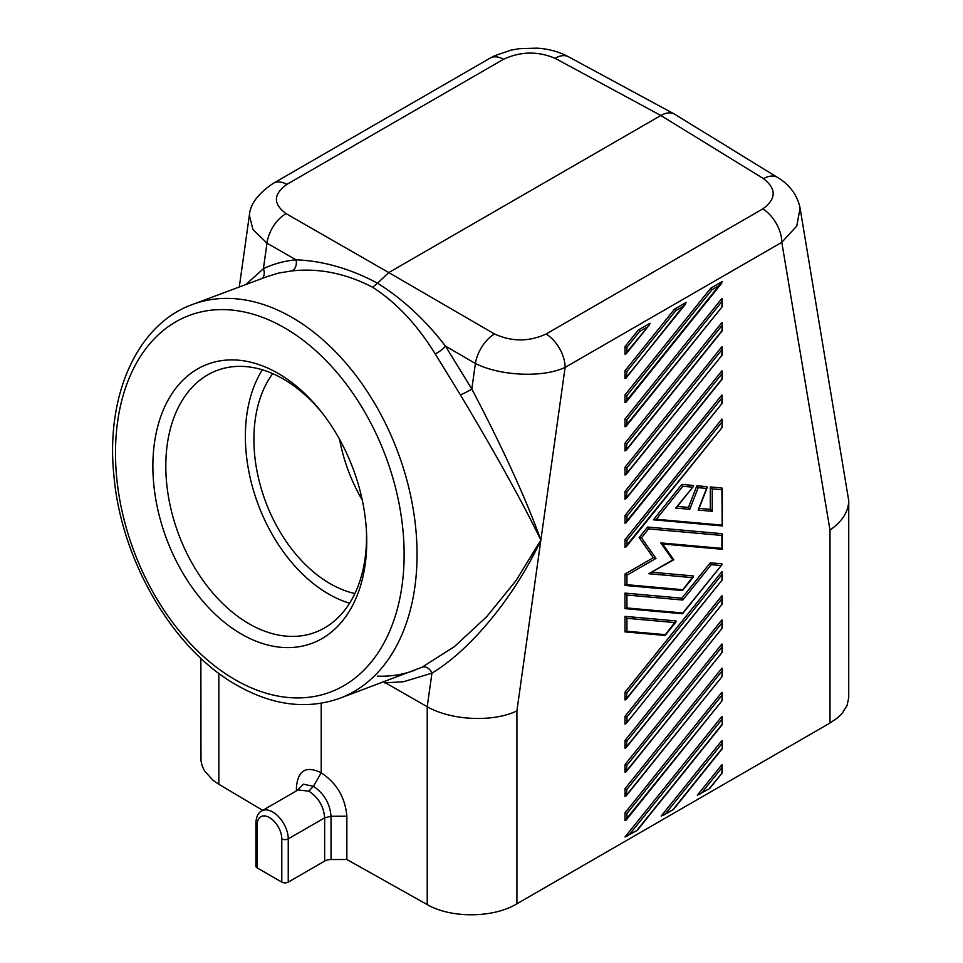 <?xml version="1.0" encoding="UTF-8"?>
<svg xmlns="http://www.w3.org/2000/svg" width="963" height="963" viewBox="0 0 963 963"><rect width="100%" height="100%" fill="white"/><g stroke="black" fill="none" stroke-linecap="round" stroke-linejoin="round"><path stroke-width="1.44" d="M296.387 790.912L296.448 787.108C298.024 770.256 306.282 765.501 321.209 772.808C336.665 783.039 345.223 797.508 346.849 816.215L346.849 859.502L427.223 904.594C450.323 918.088 491.455 918.184 515.073 904.811L516.914 903.775L516.914 710.838L565.112 367.409A27.421 15.829 -120 0 0 546.057 334.029C528.964 341.865 511.774 341.841 494.488 333.956A27.421 15.324 120.1 0 0 475.397 363.484C499.352 375.654 541.952 378.242 565.112 367.409L781.8 242.315L796.774 226.016L800.072 208.044C796.533 190.915 784.448 181.417 777.55 177.469A27.421 15.781 121.6 0 0 777.538 177.469A27.421 15.781 121.6 0 0 763.515 178.637C776.635 188.929 776.383 199.016 762.756 208.923A27.421 15.829 60 0 1 781.8 242.315L829.998 530.083C842.204 521.549 848.451 511.762 848.74 500.736L800.072 208.056M286.083 213.642C272.962 203.963 273.215 194.213 286.854 184.378A27.421 15.829 -120 0 0 273.48 183.211C258.253 193.382 250.211 204.072 249.357 215.303L252.98 229.591L266.992 243.158A27.421 16.335 -60.1 0 1 286.083 213.642L388.763 272.577L660.847 115.5C666.047 112.587 670.537 112.093 674.329 114.007L777.538 177.469M516.914 710.838C493.513 722.503 451.057 720.553 427.223 706.722L383.069 681.467M257.217 867.928L281.786 882.108L281.786 838.857A17.37 10.027 60 0 0 269.508 817.587A17.37 10.027 60 0 0 257.217 824.677L257.217 867.928A4.574 2.636 0 0 1 255.881 866.062L255.881 822.811A4.574 2.636 0 0 0 257.217 824.677M281.786 882.108A4.574 2.636 180 0 0 288.25 882.108L324.651 861.091A9.136 5.272 180 0 1 331.031 859.55L346.849 859.502M297.17 790.467L303.393 784.183L313.408 786.314L321.209 772.808L321.209 703.267M200.87 658.259L200.978 760.674L202.146 765.91L204.589 770.978L213.004 780.259L218.83 784.267L218.83 673.306M331.031 859.55L331.031 816.287C329.972 803.491 324.098 793.5 313.408 786.314L308.834 791.141L298.085 789.937L261.767 810.906A21.932 12.663 60 0 1 278.668 816.78A21.932 12.663 60 0 1 288.25 838.857L324.651 817.84C323.737 806.464 318.464 797.569 308.834 791.141M626.925 473.098L624.987 475.036L624.987 467.284L626.925 467.922L626.925 473.098L722.322 354.841L722.334 347.799L721.925 346.68L624.987 467.284M245.782 284.567L263.405 268.701A9.136 6.861 -115.4 0 1 262.032 278.488M262.706 810.352L218.83 784.267M339.578 439.369A127.971 85.587 -110.5 0 0 362.257 500.038M460.386 394.866C495.042 452.706 521.874 501.109 540.881 540.099C525.449 497.666 502.421 447.314 471.81 389.016A9.136 0.951 -26.9 0 1 460.386 394.866L435.132 353.77C417.123 324.651 396.299 302.49 372.669 287.275L377.532 283.206C402.582 298.867 425.225 319.836 445.484 346.114L475.397 363.484L471.81 389.016L445.484 346.114A9.136 2.468 143.7 0 1 435.132 353.77M322.34 413.127A139.852 93.531 -110.5 0 0 283.339 379.013A139.852 93.531 -110.5 0 0 217.217 370.382A139.852 93.531 -110.5 0 0 167.285 444.292A139.852 93.531 -110.5 0 0 248.996 623.747A139.852 93.531 -110.5 0 0 315.13 632.378A139.852 93.531 -110.5 0 0 365.061 558.468A139.852 93.531 -110.5 0 0 366.446 531.167M262.333 369.792A139.852 93.531 -110.5 0 0 246.853 414.547A139.852 93.531 -110.5 0 0 349.581 603.223M626.167 820.043L722.322 700.414L721.925 692.241L624.987 812.856L624.987 820.608L722.322 700.414M721.925 700.474L722.334 693.372M516.914 903.775L829.998 723.02L837.437 717.917L842.047 713.451L847.115 705.337L848.728 697.609L848.74 500.736M626.167 723.514L722.322 603.897L626.167 723.514L624.987 724.092L624.987 716.328L721.925 595.724L722.334 596.855L721.925 598.781L626.925 716.978L624.987 716.328M722.322 603.897L722.334 596.855M638.373 329.972L624.987 346.632L624.987 354.384L649.315 325.013L650.013 323.255L638.373 329.972L639.601 331.501L626.925 347.282L624.987 346.632M721.925 764.634L697.368 795.185L709.683 788.528L722.322 772.808L721.925 764.634M721.925 740.511L661.172 816.082L673.486 809.426L722.322 748.672L721.925 740.511M624.987 491.407L624.987 499.171L626.167 498.593L722.322 378.977L722.334 371.935L721.925 370.803L624.987 491.407L626.925 492.057L626.167 498.593M624.987 443.149L624.987 450.913L626.167 450.335L722.322 330.718L722.334 323.676L721.925 322.545L624.987 443.149L626.925 443.799L626.167 450.335M624.987 426.778L624.987 419.025L721.925 298.41L722.322 306.583L624.987 426.778M624.987 788.721L624.987 796.473L626.167 795.907L722.322 676.291L722.334 669.249L721.925 668.117L624.987 788.721L626.925 789.371L626.167 795.907M624.987 370.767L624.987 378.519L626.167 377.941L686.21 302.358L674.569 309.075L624.987 370.767L626.925 371.405L626.167 377.941M692.517 577.631L648.833 573.731L672.752 559.924L660.787 542.915L721.925 548.368L721.925 533.683L647.605 527.038L639.143 537.559L653.311 557.709L624.987 574.068L624.987 585.348L626.925 584.697L682.827 589.693L693.492 575.946L652.18 572.263M721.925 419.061L624.987 539.665L624.987 547.429L722.322 427.235L721.925 419.061M710.297 486.965L712.235 488.903L721.925 489.77L721.925 488L710.297 486.965L710.297 509.367L699.114 508.368M712.235 488.903L712.235 511.317L698.175 510.053L706.577 488.397L698.187 487.651L689.785 509.307L675.713 508.055L693.48 486.375L693.492 485.46L681.864 484.425L653.42 519.803L721.925 525.918M706.577 488.397L706.938 486.664L696.863 485.761L688.461 507.417L677.362 506.43M624.987 402.642L624.987 394.89L710.766 288.178L722.394 281.461L624.987 402.642M624.987 523.294L624.987 515.542L721.925 394.938L722.322 403.112L624.987 523.294M624.987 764.598L624.987 772.35L626.167 771.772L722.322 652.156L722.334 645.114L721.925 643.982L624.987 764.598L626.925 765.236L626.167 771.772M625.372 608.736L626.925 607.966L682.827 612.962L721.925 564.751L721.925 563.837L710.297 562.801L681.864 598.179L624.987 593.1L624.987 608.616L681.864 613.696M625.372 631.993L626.925 631.234L665.373 634.665L676.038 620.93L624.987 616.368L624.987 631.884L664.41 635.399M624.987 740.463L624.987 748.215L626.167 747.649L722.322 628.032L722.334 620.991L721.925 619.859L624.987 740.463L626.925 741.113L626.167 747.649M721.925 716.376L624.987 836.979L637.289 830.323L722.322 724.549L721.925 716.376M624.987 692.204L624.987 699.957L626.167 699.391L722.322 579.774L722.334 572.72L721.925 571.601L624.987 692.204L626.925 692.854L626.167 699.391M626.167 546.852L722.322 427.235M721.925 427.295L722.334 420.193M722.334 765.766L721.925 767.692L701.955 792.537L699.114 794.644M701.955 792.537L709.683 788.528M626.925 467.922L721.925 349.738L722.334 347.799M721.925 695.31L626.925 813.494L624.987 812.856M422.179 667.154A9.136 6.705 -115.2 0 1 431.942 673.137C470.919 649.676 514.675 596.542 540.881 540.099L516.036 580.581L486.7 616.693L454.343 646.667L422.179 667.154L339.77 698.307A210.235 140.61 -110.5 0 0 414.909 520.79A210.235 140.61 -110.5 0 0 291.982 317.429A210.235 140.61 -110.5 0 0 192.576 304.452C136.77 324.387 105.304 396.371 114.007 476.613C121.531 561.248 173.244 649.628 236.91 685.247C272.589 705.518 306.872 709.863 339.77 698.307M673.486 809.426L662.917 815.541M626.925 698.019L722.322 579.774M568.495 56.781L568.495 56.781A27.421 15.877 118.4 0 0 555.109 58.322C537.823 51.051 520.634 51.364 503.541 59.273A27.421 15.829 -120 0 0 490.167 58.105L494.789 55.661L511.16 50.1L519.346 48.692L536.945 48.15C548.537 48.848 559.046 51.725 568.495 56.781L674.329 114.007M494.488 333.956L388.763 272.577L377.532 283.206C350.255 268.653 323.099 260.865 296.038 259.829A9.136 6.777 -95.2 0 1 291.693 270.952C318.825 267.907 345.813 273.348 372.669 287.275M273.48 183.211L490.167 58.105M241.508 634.123A148.988 99.646 -110.5 0 0 365.158 564.583A148.988 99.646 -110.5 0 0 366.554 533.297A148.988 99.646 -110.5 0 0 321.016 411.454A148.988 99.646 -110.5 0 0 278.102 373.391A148.988 99.646 -110.5 0 0 154.453 442.932A148.988 99.646 -110.5 0 0 241.508 634.123M272.71 373.632A127.971 85.587 -110.5 0 0 255.255 419.399A127.971 85.587 -110.5 0 0 354.902 593.533M722.334 741.63L722.322 748.672M722.334 717.507L721.925 719.433L629.573 834.331L626.732 836.438M629.573 834.331L637.289 830.323M291.693 270.952L278.933 272.998L267.594 276.417L192.576 304.452M721.925 489.77L722.202 526.027M698.187 487.651L696.863 485.761M649.315 325.013L626.167 353.818M721.925 579.822L722.334 572.72M626.925 497.233L721.925 379.037L722.334 371.935M626.925 448.963L721.925 330.778L722.334 323.676M721.925 306.643L722.334 299.541M626.925 424.839L626.925 419.663L624.987 419.025M626.925 770.412L722.322 652.156M721.925 652.216L722.334 645.114M709.719 788.059L722.322 772.808M721.925 719.433L722.322 724.549M626.925 376.581L685.512 304.115M683.561 306.126L675.797 310.604L674.569 309.075M626.925 545.491L626.925 540.315L624.987 539.665M626.925 584.697L626.925 575.188L624.987 574.068M721.925 535.44L648.568 528.892L641.442 537.763L655.959 558.42L653.311 557.709M641.442 537.763L639.143 537.559M648.568 528.892L647.605 527.038M721.925 548.368L721.925 549.187M692.517 487.146L682.827 486.279L656.333 519.25L653.877 519.924M682.827 486.279L681.864 484.425M660.787 542.915L662.472 543.878M672.752 559.924L673.462 559.515M675.075 622.604L626.925 618.306L624.987 616.368M648.833 573.731L673.655 559.864M665.373 634.665L664.747 635.52M682.827 612.962L682.189 613.804M626.925 607.966L626.925 595.038L624.987 593.1M720.962 565.522L711.272 564.655L710.297 562.801M682.827 589.693L681.864 590.427M711.272 564.655L682.827 600.033L681.864 598.179M719.746 285.229L711.994 289.707L710.766 288.178M711.994 289.707L626.925 395.54L624.987 394.89M722.334 396.058L721.925 397.996L626.925 516.192L624.987 515.542M626.925 746.277L722.322 628.032M721.925 628.081L722.334 620.991M626.925 794.535L722.322 676.291M721.925 676.351L722.334 669.249M689.785 509.307L688.461 507.417M675.713 508.055L676.893 506.586M698.175 510.053L698.765 508.548M712.235 511.317L710.297 509.367M555.109 58.322L660.847 115.5L763.515 178.637M721.925 622.917L626.925 741.113M384.61 682.875L403.605 681.72L431.942 673.137L427.223 706.722L427.223 904.594M346.849 816.215L331.031 816.287L324.651 817.84L324.651 861.091M266.992 243.158L263.405 268.701C273.661 263.838 284.542 260.889 296.038 259.829L266.992 243.158M637.325 829.853L721.925 724.609M288.25 882.108L288.25 838.857A4.574 2.636 180 0 1 281.786 838.857M721.925 349.738L721.925 354.902M829.998 723.02L829.998 530.083M626.925 631.234L626.925 618.306M546.057 334.029L762.756 208.923M286.854 184.378L503.541 59.273M284.494 327.805A201.086 134.495 -110.5 0 0 117.618 421.662A201.086 134.495 -110.5 0 0 235.116 679.709A201.086 134.495 -110.5 0 0 402.004 585.853A201.086 134.495 -110.5 0 0 284.494 327.805M721.925 603.957L721.925 598.781M721.925 574.658L626.925 692.854M721.925 743.568L665.758 813.434M647.365 327.023L639.601 331.501M626.925 352.446L626.925 347.282M721.925 767.692L721.925 772.868M626.925 818.67L626.925 813.494M673.522 808.956L721.925 748.733M626.925 722.154L626.925 716.978M721.925 373.861L626.925 492.057M721.925 325.602L626.925 443.799M721.925 301.479L626.925 419.663M721.925 671.175L626.925 789.371M721.925 647.04L626.925 765.236M675.797 310.604L626.925 371.405M655.959 558.42L626.925 575.188M656.333 519.25L721.925 525.1M721.925 422.119L626.925 540.315M682.827 600.033L626.925 595.038M626.925 400.704L626.925 395.54M626.925 521.356L626.925 516.192M721.925 397.996L721.925 403.16M626.167 474.47L722.322 354.841M249.357 215.327L239.293 286.986M261.767 810.906C258.277 812.579 256.314 816.552 255.881 822.811M377.327 676.146C390.569 676.616 403.064 674.654 414.8 670.26M722.334 525.918L722.334 488.759M626.167 426.212L722.322 306.583M722.334 549.187L722.334 534.429M673.691 559.696L662.64 543.975L722.202 549.295M665.192 635.327L676.026 621.833M682.647 613.612L721.925 564.751M682.647 590.343L693.48 576.861M625.372 585.468L682.189 590.536M626.167 402.077L721.696 283.218M626.167 522.728L722.322 403.112M676.676 507.284L693.48 486.375M698.765 509.258L707.167 487.603"/></g></svg>
